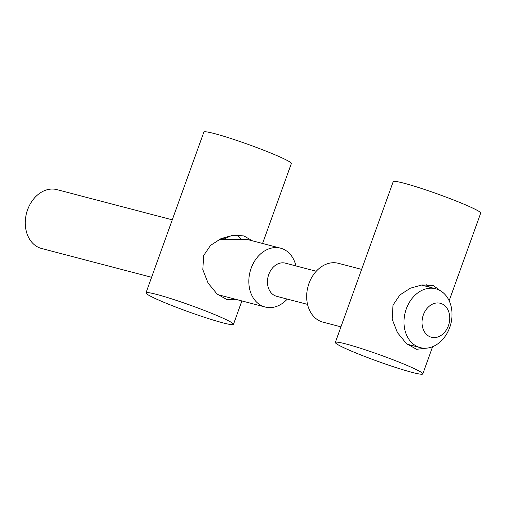 <?xml version="1.0" encoding="UTF-8"?>
<svg xmlns="http://www.w3.org/2000/svg" width="506" height="506" viewBox="0 0 506 506"><rect width="100%" height="100%" fill="white"/><g stroke="black" fill="none" stroke-linecap="round" stroke-linejoin="round"><path stroke-width="0.76" d="M316.244 271.235L285.321 263.145A17.134 13.245 104.7 0 0 268.756 274.48A17.134 13.245 104.7 0 0 275.194 295.801A17.134 13.245 104.7 0 0 276.643 296.301L307.559 304.391M156.55 294.391A46.482 3.403 -160.2 0 0 145.981 292.873A46.482 3.403 -160.2 0 0 173.956 306.351A46.482 3.403 -160.2 0 0 222.874 322.841A46.482 3.403 -160.2 0 0 233.449 324.365A46.482 3.403 -160.2 0 0 205.474 310.88A46.482 3.403 -160.2 0 0 156.55 294.391M262.576 243.462L291.342 163.558A46.482 3.403 -160.2 0 0 263.36 150.08A46.482 3.403 -160.2 0 0 214.443 133.59A46.482 3.403 -160.2 0 0 203.874 132.072L145.981 292.873M252.304 240.774L243.873 235.91L232.722 235.353L221.071 238.604L210.528 245.404L203.652 255.543L202.817 269.66L208.08 283.056L217.017 293.954L227.169 299.735L235.669 299.305M240.957 238.788L237.422 235.088M222.166 238.143A8.57 0.626 19.8 0 1 223.791 239.193A8.57 0.626 19.8 0 1 221.881 238.876A8.57 0.626 19.8 0 1 220.995 238.636M219.408 239.376L247.542 239.566L280.533 248.161A30.417 23.51 -75.3 0 1 295.959 265.928M172.28 219.825L56.982 189.642A30.417 23.51 104.7 0 0 27.583 209.762A30.417 23.51 104.7 0 0 39.006 247.611A30.417 23.51 104.7 0 0 41.581 248.497L151.585 277.294M345.908 343.96A46.482 3.403 -160.2 0 0 335.339 342.442A46.482 3.403 -160.2 0 0 363.314 355.92A46.482 3.403 -160.2 0 0 412.238 372.41A46.482 3.403 -160.2 0 0 422.807 373.928A46.482 3.403 -160.2 0 0 394.832 360.449A46.482 3.403 -160.2 0 0 345.908 343.96M449.151 300.76L480.7 213.127A46.482 3.403 -160.2 0 0 452.725 199.649A46.482 3.403 -160.2 0 0 403.801 183.159A46.482 3.403 -160.2 0 0 393.232 181.635L335.339 342.442M287.281 299.084A30.417 23.51 -75.3 0 1 265.131 307.015A30.417 23.51 -75.3 0 1 251.128 268.281A30.417 23.51 -75.3 0 1 280.533 248.161M443.617 293.113L433.231 285.479L422.08 284.922L410.429 288.173L399.885 294.973L393.01 305.112L392.175 319.223L397.438 332.625L406.375 343.517L416.527 349.298L426.45 348.166M429.55 287.168L426.786 284.65M441.827 303.79A17.565 13.573 -75.3 0 1 448.424 325.649A17.565 13.573 -75.3 0 1 429.955 336.749A17.565 13.573 -75.3 0 1 423.358 314.896A17.565 13.573 -75.3 0 1 441.827 303.79M361.638 269.394L338.394 263.31A30.417 23.51 104.7 0 0 308.432 285.087A30.417 23.51 104.7 0 0 320.412 321.278A30.417 23.51 104.7 0 0 322.986 322.158L340.949 326.857M438.278 289.66A30.417 23.51 -75.3 0 1 450.258 325.851A30.417 23.51 -75.3 0 1 420.296 347.628A30.417 23.51 -75.3 0 1 417.722 346.749A30.417 23.51 -75.3 0 1 405.742 310.564A30.417 23.51 -75.3 0 1 435.704 288.781A30.417 23.51 -75.3 0 1 438.278 289.66M241.887 300.931L233.449 324.365M223.791 239.193L231.704 235.499M265.131 307.015L217.808 294.625M432.611 346.699L422.807 373.928M420.296 347.628L407.166 344.194M435.704 288.781L421.346 285.023"/></g></svg>
